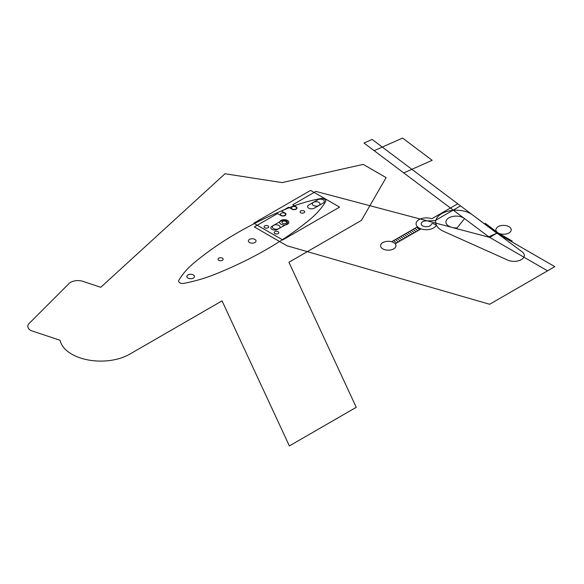 <?xml version="1.0" encoding="UTF-8"?>
<svg xmlns="http://www.w3.org/2000/svg" width="584" height="584" viewBox="0 0 584 584"><rect width="100%" height="100%" fill="white"/><g stroke="black" fill="none" stroke-linecap="round" stroke-linejoin="round"><path stroke-width="0.88" d="M289.365 445.928L356.247 407.311L288.927 262.26L361.401 220.416L386.112 177.616L363.212 164.389L282.101 182.595L225.001 173.762L100.762 287.291L83.023 281.386A10.242 5.913 180 0 0 69.036 283.547L29.2 323.383A10.242 5.913 180 0 0 30.828 330.522L60.094 340.275A40.953 23.645 180 0 0 71.795 354.174A40.953 23.645 180 0 0 129.721 354.174L222.044 300.869L289.365 445.928M315.878 191.406L489.64 237.381L547.558 270.823L489.64 304.264L286.919 245.747L254.339 226.935L277.502 213.561L280.904 215.525A2.971 1.716 0 0 0 285.109 215.525A2.971 1.716 0 0 0 285.109 213.102L281.707 211.138L288.511 207.203L291.912 209.167A2.971 1.716 0 0 0 296.11 209.167A2.971 1.716 0 0 0 296.11 206.743L292.708 204.78L315.878 191.406M382.849 248.879A7.68 4.431 0 0 0 395.696 246.893A7.68 4.431 0 0 0 386.287 241.462A7.68 4.431 0 0 0 382.849 248.879M317.733 199.83L308.753 205.013A3.891 2.248 0 0 0 308.753 208.189A3.891 2.248 0 0 0 314.258 208.189L323.229 203.006A3.891 2.248 0 0 0 323.229 199.83A3.891 2.248 0 0 0 317.733 199.83M286.452 224.241L277.473 229.424A3.891 2.248 0 0 1 271.976 229.424A3.891 2.248 0 0 1 271.976 226.249L280.948 221.066A3.891 2.248 0 0 1 286.452 221.066A3.891 2.248 0 0 1 286.452 224.241M489.64 237.389L496.882 233.206L554.8 266.647L547.558 270.823M249.499 242.535A3.833 2.212 180 0 1 251.215 238.834A3.833 2.212 180 0 1 255.909 241.542A3.833 2.212 180 0 1 249.499 242.535M187.96 278.064A3.833 2.212 180 0 1 189.676 274.363A3.833 2.212 180 0 1 194.362 277.072A3.833 2.212 180 0 1 187.96 278.064M218.803 260.26A2.562 1.475 180 0 1 219.949 257.785A2.562 1.475 180 0 1 223.081 259.595A2.562 1.475 180 0 1 218.803 260.26M184.018 283.357A4.139 2.387 180 0 1 179.69 282.7A4.139 2.387 180 0 1 178.916 280.159A122.866 70.934 180 0 1 194.136 262.771A378.841 218.723 180 0 1 289.963 207.444A122.866 70.934 180 0 1 320.083 198.655A4.139 2.387 180 0 1 324.405 199.056A4.139 2.387 180 0 1 325.682 201.473A122.866 70.934 180 0 1 310.279 219.175A378.841 218.723 180 0 1 214.452 274.502A122.866 70.934 180 0 1 183.792 283.393M253.77 223.212L310.622 190.391L339.581 207.116L282.729 239.936L253.77 223.212M278.897 225.431A3.833 2.212 0 0 0 272.487 226.424A3.833 2.212 0 0 0 277.181 229.132A3.833 2.212 0 0 0 278.897 225.431M318.857 202.356A3.833 2.212 0 0 0 312.455 203.349A3.833 2.212 0 0 0 317.141 206.057A3.833 2.212 0 0 0 318.857 202.356M268.019 225.891A2.292 1.321 0 0 0 264.18 226.482A2.292 1.321 0 0 0 266.99 228.103A2.292 1.321 0 0 0 268.019 225.891M278.101 231.709A2.292 1.321 0 0 0 274.261 232.301A2.292 1.321 0 0 0 277.072 233.921A2.292 1.321 0 0 0 278.101 231.709M304.016 210.926A2.292 1.321 0 0 0 300.183 211.517A2.292 1.321 0 0 0 302.986 213.138A2.292 1.321 0 0 0 304.016 210.926M285.861 221.409A2.292 1.321 0 0 0 282.021 222A2.292 1.321 0 0 0 284.831 223.621A2.292 1.321 0 0 0 285.861 221.409M287.496 220.467A4.606 2.657 0 0 0 279.787 221.657A4.606 2.657 0 0 0 285.43 224.913A4.606 2.657 0 0 0 287.496 220.467M295.825 206.911A2.562 1.475 0 0 0 291.54 207.576A2.562 1.475 0 0 0 294.672 209.386A2.562 1.475 0 0 0 295.825 206.911M284.817 213.269A2.562 1.475 0 0 0 280.532 213.927A2.562 1.475 0 0 0 283.671 215.737A2.562 1.475 0 0 0 284.817 213.269M460.542 205.897L435.314 220.46A1.226 0.708 0 0 1 434.511 220.672L427.32 220.898A5.117 2.956 0 0 0 421.794 222.394A5.117 2.956 0 0 0 422.685 225.884A5.117 2.956 0 0 0 427.926 226.592A5.117 2.956 0 0 0 431.372 224.205A1.226 0.708 0 0 1 433.291 223.723L435.657 224.672A1.226 0.708 0 0 1 436.124 225.453A10.242 5.913 0 0 1 419.064 227.972A10.242 5.913 0 0 1 418.027 220.314A10.242 5.913 0 0 1 430.97 218.533A1.226 0.708 0 0 0 432.401 218.401L457.725 203.779M391.609 241.747L417.494 226.804L420.451 229.242L395.2 243.82M416.611 227.315L419.567 229.753M414.844 228.329L417.808 230.775M413.085 229.351L416.042 231.79M411.319 230.373L414.275 232.812M409.552 231.388L412.508 233.826M407.793 232.41L410.749 234.848M406.026 233.425L408.983 235.863M404.259 234.447L407.216 236.885M402.493 235.462L405.457 237.9M400.734 236.483L403.69 238.922M398.967 237.498L401.923 239.936M397.2 238.52L400.157 240.958M395.441 239.535L398.397 241.98M393.674 240.557L396.631 242.995M464.506 218.598L457.111 227.906A10.242 5.913 0 0 1 446.848 219.562A10.242 5.913 0 0 1 464.506 218.598M521.315 259.639A10.242 5.913 0 0 0 522.162 251.835L472.332 214.773A20.477 11.826 0 0 0 441.672 213.664A20.477 11.826 0 0 0 443.599 231.359L507.795 260.128A10.242 5.913 0 0 0 521.315 259.639M496.882 233.206L372.132 139.445L364.014 143.043L488.757 236.805L497.875 232.768L485.377 223.395M374.169 150.679L402.588 138.072L432.175 160.315L403.756 172.915M497.75 232.702L512.226 241.061L511.358 241.564M498.159 232.943A7.658 4.424 0 0 0 510.971 230.957A7.658 4.424 0 0 0 501.59 225.541A7.658 4.424 0 0 0 498.159 232.943M484.406 223.833L485.399 223.387"/></g></svg>
